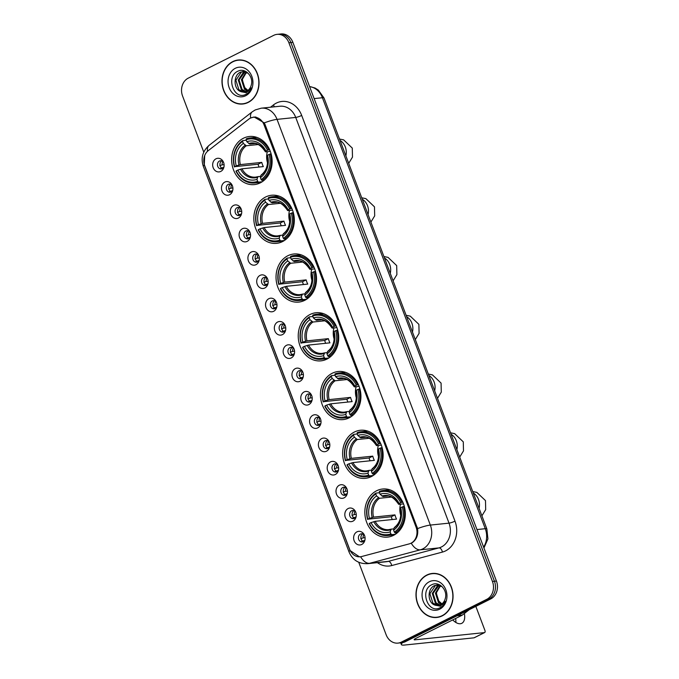 <?xml version="1.0" encoding="UTF-8"?>
<svg xmlns="http://www.w3.org/2000/svg" width="679" height="679" viewBox="0 0 679 679"><rect width="100%" height="100%" fill="white"/><g stroke="black" fill="none" stroke-linecap="round" stroke-linejoin="round"><path stroke-width="1.02" d="M332.252 373.246A24.181 20.209 -95.9 0 0 321.192 401.272A24.181 20.209 -95.9 0 0 343.184 419.597A24.181 20.209 -95.9 0 0 349.108 417.857A24.181 20.209 -95.9 0 0 360.167 389.822A24.181 20.209 -95.9 0 0 338.176 371.506A24.181 20.209 -95.9 0 0 332.252 373.246M265.65 196.986A24.181 20.209 -95.9 0 0 254.591 225.021A24.181 20.209 -95.9 0 0 276.582 243.337A24.181 20.209 -95.9 0 0 282.506 241.597A24.181 20.209 -95.9 0 0 293.566 213.571A24.181 20.209 -95.9 0 0 271.575 195.246A24.181 20.209 -95.9 0 0 265.65 196.986M287.854 255.737A24.181 20.209 -95.9 0 0 276.794 283.771A24.181 20.209 -95.9 0 0 298.777 302.096A24.181 20.209 -95.9 0 0 304.71 300.347A24.181 20.209 -95.9 0 0 315.76 272.321A24.181 20.209 -95.9 0 0 293.778 253.997A24.181 20.209 -95.9 0 0 287.854 255.737M310.048 314.496A24.181 20.209 -95.9 0 0 298.998 342.522A24.181 20.209 -95.9 0 0 320.98 360.846A24.181 20.209 -95.9 0 0 326.905 359.106A24.181 20.209 -95.9 0 0 337.964 331.072A24.181 20.209 -95.9 0 0 315.981 312.747A24.181 20.209 -95.9 0 0 310.048 314.496M354.455 431.997A24.181 20.209 -95.9 0 0 343.396 460.022A24.181 20.209 -95.9 0 0 365.378 478.347A24.181 20.209 -95.9 0 0 371.311 476.607A24.181 20.209 -95.9 0 0 382.362 448.581A24.181 20.209 -95.9 0 0 360.379 430.257A24.181 20.209 -95.9 0 0 354.455 431.997M376.65 490.747A24.181 20.209 -95.9 0 0 365.599 518.781A24.181 20.209 -95.9 0 0 387.582 537.106A24.181 20.209 -95.9 0 0 393.514 535.358A24.181 20.209 -95.9 0 0 404.565 507.332A24.181 20.209 -95.9 0 0 382.583 489.007A24.181 20.209 -95.9 0 0 376.65 490.747M243.447 138.236A24.181 20.209 -95.9 0 0 232.396 166.262A24.181 20.209 -95.9 0 0 254.379 184.586A24.181 20.209 -95.9 0 0 260.303 182.846A24.181 20.209 -95.9 0 0 271.362 154.82A24.181 20.209 -95.9 0 0 249.38 136.496A24.181 20.209 -95.9 0 0 243.447 138.236M229.587 194.729A6.841 5.721 84.1 0 1 221.991 191.028A6.841 5.721 84.1 0 1 224.817 182.099A6.841 5.721 84.1 0 1 232.108 185.104A6.841 5.721 84.1 0 1 232.685 190.646A6.841 5.721 84.1 0 1 229.587 194.729M232.379 185.723A4.108 3.429 -95.9 0 0 229.264 184.077A4.108 3.429 -95.9 0 0 228.263 184.365A4.108 3.429 -95.9 0 0 226.387 189.127A4.108 3.429 -95.9 0 0 230.122 192.242A4.108 3.429 -95.9 0 0 231.123 191.945A4.108 3.429 -95.9 0 0 232.829 189.984M238.397 218.044A6.841 5.721 84.1 0 1 230.801 214.343A6.841 5.721 84.1 0 1 233.627 205.414A6.841 5.721 84.1 0 1 240.918 208.419A6.841 5.721 84.1 0 1 241.495 213.961A6.841 5.721 84.1 0 1 238.397 218.044M241.189 209.039A4.108 3.429 -95.9 0 0 238.083 207.392A4.108 3.429 -95.9 0 0 237.073 207.681A4.108 3.429 -95.9 0 0 235.197 212.442A4.108 3.429 -95.9 0 0 238.932 215.557A4.108 3.429 -95.9 0 0 239.933 215.26A4.108 3.429 -95.9 0 0 241.639 213.299M247.207 241.359A6.841 5.721 84.1 0 1 239.611 237.658A6.841 5.721 84.1 0 1 242.437 228.738A6.841 5.721 84.1 0 1 249.728 231.734A6.841 5.721 84.1 0 1 250.305 237.277A6.841 5.721 84.1 0 1 247.207 241.359M249.999 232.354A4.108 3.429 -95.9 0 0 246.893 230.707A4.108 3.429 -95.9 0 0 245.883 231.004A4.108 3.429 -95.9 0 0 244.007 235.757A4.108 3.429 -95.9 0 0 247.742 238.872A4.108 3.429 -95.9 0 0 248.743 238.575A4.108 3.429 -95.9 0 0 250.449 236.615M256.017 264.674A6.841 5.721 84.1 0 1 248.421 260.974A6.841 5.721 84.1 0 1 251.247 252.053A6.841 5.721 84.1 0 1 258.538 255.049A6.841 5.721 84.1 0 1 259.115 260.592A6.841 5.721 84.1 0 1 256.017 264.674M258.809 255.669A4.108 3.429 -95.9 0 0 255.703 254.022A4.108 3.429 -95.9 0 0 254.693 254.319A4.108 3.429 -95.9 0 0 252.817 259.072A4.108 3.429 -95.9 0 0 256.552 262.187A4.108 3.429 -95.9 0 0 257.553 261.89A4.108 3.429 -95.9 0 0 259.259 259.93M264.827 287.989A6.841 5.721 84.1 0 1 257.231 284.289A6.841 5.721 84.1 0 1 260.057 275.368A6.841 5.721 84.1 0 1 267.348 278.365A6.841 5.721 84.1 0 1 267.925 283.907A6.841 5.721 84.1 0 1 264.827 287.989M267.628 278.984A4.108 3.429 -95.9 0 0 264.513 277.338A4.108 3.429 -95.9 0 0 263.503 277.635A4.108 3.429 -95.9 0 0 261.627 282.388A4.108 3.429 -95.9 0 0 265.362 285.503A4.108 3.429 -95.9 0 0 266.363 285.205A4.108 3.429 -95.9 0 0 268.069 283.245M273.637 311.305A6.841 5.721 84.1 0 1 266.041 307.604A6.841 5.721 84.1 0 1 268.867 298.684A6.841 5.721 84.1 0 1 276.158 301.688A6.841 5.721 84.1 0 1 276.735 307.222A6.841 5.721 84.1 0 1 273.637 311.305M276.438 302.299A4.108 3.429 -95.9 0 0 273.323 300.653A4.108 3.429 -95.9 0 0 272.313 300.95A4.108 3.429 -95.9 0 0 270.437 305.711A4.108 3.429 -95.9 0 0 274.172 308.818A4.108 3.429 -95.9 0 0 275.173 308.521A4.108 3.429 -95.9 0 0 276.879 306.56M282.447 334.62A6.841 5.721 84.1 0 1 274.851 330.919A6.841 5.721 84.1 0 1 277.677 321.999A6.841 5.721 84.1 0 1 284.968 325.003A6.841 5.721 84.1 0 1 285.545 330.537A6.841 5.721 84.1 0 1 282.447 334.62M285.248 325.614A4.108 3.429 -95.9 0 0 282.133 323.968A4.108 3.429 -95.9 0 0 281.123 324.265A4.108 3.429 -95.9 0 0 279.247 329.026A4.108 3.429 -95.9 0 0 282.982 332.133A4.108 3.429 -95.9 0 0 283.983 331.836A4.108 3.429 -95.9 0 0 285.689 329.884M291.257 357.935A6.841 5.721 84.1 0 1 283.661 354.234A6.841 5.721 84.1 0 1 286.487 345.314A6.841 5.721 84.1 0 1 293.778 348.319A6.841 5.721 84.1 0 1 294.355 353.852A6.841 5.721 84.1 0 1 291.257 357.935M294.058 348.93A4.108 3.429 -95.9 0 0 290.943 347.283A4.108 3.429 -95.9 0 0 289.933 347.58A4.108 3.429 -95.9 0 0 288.057 352.342A4.108 3.429 -95.9 0 0 291.792 355.448A4.108 3.429 -95.9 0 0 292.793 355.151A4.108 3.429 -95.9 0 0 294.499 353.199M300.067 381.258A6.841 5.721 84.1 0 1 292.471 377.549A6.841 5.721 84.1 0 1 295.297 368.629A6.841 5.721 84.1 0 1 302.596 371.634A6.841 5.721 84.1 0 1 303.165 377.168A6.841 5.721 84.1 0 1 300.067 381.258M302.868 372.245A4.108 3.429 -95.9 0 0 299.753 370.598A4.108 3.429 -95.9 0 0 298.743 370.895A4.108 3.429 -95.9 0 0 296.867 375.657A4.108 3.429 -95.9 0 0 300.602 378.763A4.108 3.429 -95.9 0 0 301.603 378.475A4.108 3.429 -95.9 0 0 303.309 376.514M308.877 404.574A6.841 5.721 84.1 0 1 301.281 400.865A6.841 5.721 84.1 0 1 304.107 391.944A6.841 5.721 84.1 0 1 311.406 394.949A6.841 5.721 84.1 0 1 311.975 400.491A6.841 5.721 84.1 0 1 308.877 404.574M311.678 395.568A4.108 3.429 -95.9 0 0 308.563 393.913A4.108 3.429 -95.9 0 0 307.553 394.21A4.108 3.429 -95.9 0 0 305.677 398.972A4.108 3.429 -95.9 0 0 309.412 402.078A4.108 3.429 -95.9 0 0 310.413 401.79A4.108 3.429 -95.9 0 0 312.119 399.829M317.687 427.889A6.841 5.721 84.1 0 1 310.091 424.188A6.841 5.721 84.1 0 1 312.917 415.259A6.841 5.721 84.1 0 1 320.216 418.264A6.841 5.721 84.1 0 1 320.785 423.806A6.841 5.721 84.1 0 1 317.687 427.889M320.488 418.884A4.108 3.429 -95.9 0 0 317.373 417.229A4.108 3.429 -95.9 0 0 316.363 417.526A4.108 3.429 -95.9 0 0 314.487 422.287A4.108 3.429 -95.9 0 0 318.222 425.402A4.108 3.429 -95.9 0 0 319.223 425.105A4.108 3.429 -95.9 0 0 320.929 423.144M326.497 451.204A6.841 5.721 84.1 0 1 318.901 447.503A6.841 5.721 84.1 0 1 321.727 438.575A6.841 5.721 84.1 0 1 329.026 441.579A6.841 5.721 84.1 0 1 329.595 447.121A6.841 5.721 84.1 0 1 326.497 451.204M329.298 442.199A4.108 3.429 -95.9 0 0 326.183 440.544A4.108 3.429 -95.9 0 0 325.173 440.841A4.108 3.429 -95.9 0 0 323.297 445.602A4.108 3.429 -95.9 0 0 327.032 448.717A4.108 3.429 -95.9 0 0 328.042 448.42A4.108 3.429 -95.9 0 0 329.739 446.459M335.307 474.519A6.841 5.721 84.1 0 1 327.711 470.819A6.841 5.721 84.1 0 1 330.537 461.89A6.841 5.721 84.1 0 1 337.836 464.894A6.841 5.721 84.1 0 1 338.414 470.437A6.841 5.721 84.1 0 1 335.307 474.519M338.108 465.514A4.108 3.429 -95.9 0 0 334.993 463.859A4.108 3.429 -95.9 0 0 333.983 464.156A4.108 3.429 -95.9 0 0 332.107 468.917A4.108 3.429 -95.9 0 0 335.842 472.032A4.108 3.429 -95.9 0 0 336.852 471.735A4.108 3.429 -95.9 0 0 338.549 469.775M344.126 497.834A6.841 5.721 84.1 0 1 336.521 494.134A6.841 5.721 84.1 0 1 339.347 485.205A6.841 5.721 84.1 0 1 346.646 488.209A6.841 5.721 84.1 0 1 347.224 493.752A6.841 5.721 84.1 0 1 344.126 497.834M346.918 488.829A4.108 3.429 -95.9 0 0 343.803 487.174A4.108 3.429 -95.9 0 0 342.793 487.471A4.108 3.429 -95.9 0 0 340.917 492.233A4.108 3.429 -95.9 0 0 344.652 495.347A4.108 3.429 -95.9 0 0 345.662 495.05A4.108 3.429 -95.9 0 0 347.359 493.09M352.936 521.149A6.841 5.721 84.1 0 1 345.331 517.449A6.841 5.721 84.1 0 1 348.157 508.52A6.841 5.721 84.1 0 1 355.457 511.525A6.841 5.721 84.1 0 1 356.034 517.067A6.841 5.721 84.1 0 1 352.936 521.149M355.728 512.144A4.108 3.429 -95.9 0 0 352.613 510.498A4.108 3.429 -95.9 0 0 351.603 510.786A4.108 3.429 -95.9 0 0 349.727 515.548A4.108 3.429 -95.9 0 0 353.462 518.663A4.108 3.429 -95.9 0 0 354.472 518.366A4.108 3.429 -95.9 0 0 356.169 516.405M361.746 544.465A6.841 5.721 84.1 0 1 354.141 540.764A6.841 5.721 84.1 0 1 356.967 531.835A6.841 5.721 84.1 0 1 364.267 534.84A6.841 5.721 84.1 0 1 364.844 540.382A6.841 5.721 84.1 0 1 361.746 544.465M364.538 535.459A4.108 3.429 -95.9 0 0 361.423 533.813A4.108 3.429 -95.9 0 0 360.413 534.101A4.108 3.429 -95.9 0 0 358.537 538.863A4.108 3.429 -95.9 0 0 362.272 541.978A4.108 3.429 -95.9 0 0 363.282 541.681A4.108 3.429 -95.9 0 0 364.979 539.72M220.777 171.414A6.841 5.721 84.1 0 1 213.181 167.713A6.841 5.721 84.1 0 1 216.007 158.784A6.841 5.721 84.1 0 1 223.298 161.789A6.841 5.721 84.1 0 1 223.875 167.331A6.841 5.721 84.1 0 1 220.777 171.414M223.569 162.408A4.108 3.429 -95.9 0 0 220.454 160.753A4.108 3.429 -95.9 0 0 219.453 161.05A4.108 3.429 -95.9 0 0 217.577 165.812A4.108 3.429 -95.9 0 0 221.312 168.927A4.108 3.429 -95.9 0 0 222.313 168.63A4.108 3.429 -95.9 0 0 224.019 166.669M231.335 191.826A4.108 3.429 84.1 0 1 228.772 188.253A4.108 3.429 84.1 0 1 230.546 184.221M240.145 215.141A4.108 3.429 84.1 0 1 237.582 211.568A4.108 3.429 84.1 0 1 239.356 207.545M248.955 238.456A4.108 3.429 84.1 0 1 246.392 234.883A4.108 3.429 84.1 0 1 248.166 230.86M257.765 261.78A4.108 3.429 84.1 0 1 255.202 258.198A4.108 3.429 84.1 0 1 256.976 254.175M266.575 285.095A4.108 3.429 84.1 0 1 264.012 281.513A4.108 3.429 84.1 0 1 265.786 277.49M275.385 308.41A4.108 3.429 84.1 0 1 272.822 304.829A4.108 3.429 84.1 0 1 274.596 300.805M284.195 331.725A4.108 3.429 84.1 0 1 281.632 328.144A4.108 3.429 84.1 0 1 283.406 324.121M293.005 355.041A4.108 3.429 84.1 0 1 290.442 351.459A4.108 3.429 84.1 0 1 292.216 347.436M301.816 378.356A4.108 3.429 84.1 0 1 299.252 374.783A4.108 3.429 84.1 0 1 301.026 370.751M310.626 401.671A4.108 3.429 84.1 0 1 308.062 398.098A4.108 3.429 84.1 0 1 309.836 394.066M319.436 424.986A4.108 3.429 84.1 0 1 316.872 421.413A4.108 3.429 84.1 0 1 318.646 417.381M328.246 448.301A4.108 3.429 84.1 0 1 325.682 444.728A4.108 3.429 84.1 0 1 327.456 440.696M337.056 471.616A4.108 3.429 84.1 0 1 334.492 468.043A4.108 3.429 84.1 0 1 336.266 464.012M345.866 494.932A4.108 3.429 84.1 0 1 343.302 491.358A4.108 3.429 84.1 0 1 345.076 487.327M354.676 518.247A4.108 3.429 84.1 0 1 352.112 514.674A4.108 3.429 84.1 0 1 353.886 510.642M363.486 541.562A4.108 3.429 84.1 0 1 360.922 537.989A4.108 3.429 84.1 0 1 362.696 533.966M222.525 168.511A4.108 3.429 84.1 0 1 219.962 164.938A4.108 3.429 84.1 0 1 221.736 160.906M248.803 119.139A12.315 10.295 84.1 0 1 250.364 118.154A12.315 10.295 84.1 0 1 253.386 117.263A12.315 10.295 84.1 0 1 264.038 124.817L416.074 527.159A12.315 10.295 84.1 0 1 409.293 543.871L361.601 556.542A12.315 10.295 84.1 0 1 360.277 556.788A12.315 10.295 84.1 0 1 349.617 549.243L204.71 165.744A12.315 10.295 84.1 0 1 208.232 150.67L248.803 119.139M232.787 61.594A22.127 18.494 -95.9 0 0 222.67 87.243A22.127 18.494 -95.9 0 0 242.785 104.014A22.127 18.494 -95.9 0 0 248.208 102.419A22.127 18.494 -95.9 0 0 258.326 76.769A22.127 18.494 -95.9 0 0 238.21 60.007A22.127 18.494 -95.9 0 0 232.787 61.594M242.013 103.845A22.127 18.494 -95.9 0 0 243.778 103.879M426.802 575.054A22.127 18.494 -95.9 0 0 416.685 600.703A22.127 18.494 -95.9 0 0 436.801 617.466A22.127 18.494 -95.9 0 0 442.233 615.87A22.127 18.494 -95.9 0 0 452.35 590.221A22.127 18.494 -95.9 0 0 432.226 573.458A22.127 18.494 -95.9 0 0 426.802 575.054M436.037 617.296A22.127 18.494 -95.9 0 0 437.794 617.33M251.154 117.866L254.073 116.992L264.258 122.882L265.048 124.503L417.56 528.593C418.374 534.645 416.719 539.27 412.586 542.453L411.253 543.183A15.965 8.691 75.1 0 0 420.293 549.829L369.597 563.307A18.248 15.252 84.1 0 1 367.636 563.672L386.317 561.728A18.248 15.252 -95.9 0 0 388.278 561.372L438.974 547.894A18.248 15.252 -95.9 0 0 441.486 546.934A18.248 15.252 -95.9 0 0 449.023 523.144L295.721 117.433A18.248 15.252 -95.9 0 0 279.935 106.238L261.245 108.182A18.248 15.252 84.1 0 1 277.032 119.368A15.965 2.64 159.3 0 0 264.258 122.882M358.75 562.288L386.122 634.712A13.682 11.441 -95.9 0 0 397.962 643.106L401.951 642.69A13.682 11.441 -95.9 0 0 405.304 641.706L490.781 598.895L488.795 599.099A13.682 11.441 -95.9 0 0 494.448 581.249L290.884 42.548A13.682 11.441 -95.9 0 0 279.044 34.154A13.682 11.441 -95.9 0 1 290.884 42.548L494.448 581.249A13.682 11.441 -95.9 0 1 488.795 599.099L403.309 641.91L488.795 599.099L486.801 599.302A13.682 11.441 -95.9 0 0 492.453 581.462L288.889 42.752A13.682 11.441 -95.9 0 0 277.049 34.366A13.682 11.441 -95.9 0 0 273.696 35.35L188.219 78.161A13.682 11.441 -95.9 0 0 182.566 96.011L203.768 152.138M399.956 642.903A13.682 11.441 -95.9 0 0 403.309 641.91A13.682 11.441 -95.9 0 1 399.956 642.903M359.463 556.839L350.024 550.508L349.498 549.226L204.752 166.177L204.294 164.836L204.702 155.533M397.962 643.106A13.682 11.441 -95.9 0 0 401.314 642.122L486.801 599.302M433.227 573.382A22.127 18.494 -95.9 0 0 431.505 573.78M239.212 59.93A22.127 18.494 -95.9 0 0 237.489 60.329M490.781 598.895A13.682 11.441 -95.9 0 0 496.434 581.046L292.878 42.344A13.682 11.441 -95.9 0 0 281.038 33.95L277.049 34.366M240.977 59.964A21.898 18.299 -95.9 0 0 240.23 60.024L238.236 60.227A21.898 18.299 -95.9 0 0 232.863 61.806A21.898 18.299 -95.9 0 0 222.856 87.192A21.898 18.299 -95.9 0 0 242.759 103.785A21.898 18.299 -95.9 0 0 248.132 102.215A21.898 18.299 -95.9 0 0 258.147 76.829A21.898 18.299 -95.9 0 0 238.236 60.227M249.32 91.673L243.956 86.87L242.293 79.01M247.139 90.952L244.482 89.238L241.418 79.672L246.299 71.796M247.529 90.706L245.272 89.153L242.208 79.587L246.63 72.008M245.56 91.682L241.325 89.569L238.253 80.003L243.786 71.779L244.898 71.346M245.959 91.538L242.114 89.484L239.042 79.918L245.306 71.397M240.697 91.563A10.312 8.615 -95.9 0 0 244.058 92.005A10.312 8.615 -95.9 0 0 246.587 91.266A10.312 8.615 -95.9 0 0 251.281 85.011C253.87 76.668 245.212 67.544 238.202 71.083C225.326 76.124 233.678 100.127 245.365 94.61L245.968 94.33C248.531 93.006 250.398 90.833 251.578 87.82L246.282 92.768L240.697 91.563C233.551 89.297 232.956 75.199 240.621 72.11L245.713 71.465M244.355 91.971L238.949 89.815L235.885 80.249L241.41 72.025L243.693 71.32M235.316 68.29A14.87 12.426 -95.9 0 0 229.171 87.684A14.87 12.426 -95.9 0 0 245.679 95.731A14.87 12.426 -95.9 0 0 251.824 76.337A14.87 12.426 -95.9 0 0 235.316 68.29M242.759 103.785L244.754 103.581A21.898 18.299 -95.9 0 0 245.501 103.488M247.725 72.848L245.297 73.103M434.993 573.416A21.898 18.299 -95.9 0 0 434.246 573.475L432.251 573.687A21.898 18.299 -95.9 0 0 426.879 575.257A21.898 18.299 -95.9 0 0 416.872 600.643A21.898 18.299 -95.9 0 0 436.784 617.236A21.898 18.299 -95.9 0 0 442.148 615.666A21.898 18.299 -95.9 0 0 452.163 590.28A21.898 18.299 -95.9 0 0 432.251 573.687M443.345 605.125L437.972 600.321L436.317 592.461M441.155 604.403L438.507 602.689L435.434 593.123L440.323 585.247M441.545 604.157L439.296 602.604L436.224 593.039L440.646 585.459M439.585 605.133L435.341 603.02L432.268 593.454L437.802 585.239L438.914 584.797M439.984 604.989L436.13 602.935L433.066 593.37L439.321 584.848M434.713 605.014A10.312 8.615 -95.9 0 0 438.074 605.456A10.312 8.615 -95.9 0 0 440.603 604.717A10.312 8.615 -95.9 0 0 445.297 598.462C447.885 590.119 439.228 580.995 432.226 584.543C419.342 589.576 427.694 613.578 439.381 608.061L439.984 607.781C442.547 606.457 444.414 604.293 445.594 601.271L440.298 606.22L434.713 605.014C427.566 602.748 426.972 588.651 434.636 585.561L439.729 584.916M438.371 605.422L432.964 603.266L429.9 593.701L435.434 585.485L437.717 584.772M429.332 581.742A14.87 12.426 -95.9 0 0 423.187 601.136A14.87 12.426 -95.9 0 0 439.703 609.182A14.87 12.426 -95.9 0 0 445.84 589.788A14.87 12.426 -95.9 0 0 429.332 581.742M436.784 617.236L438.77 617.033A21.898 18.299 -95.9 0 0 439.517 616.939M267.339 151.689A16.882 14.106 -95.9 0 0 267.568 162.968M262.213 181.743L258.487 182.125L257.672 181.335A21.711 18.146 -95.9 0 1 236.224 170.887L237.828 170.081A19.615 16.398 -95.9 0 0 256.934 179.383L257.978 176.633L260.66 176.353M259.047 167.034A21.669 18.112 84.1 0 1 258.088 164.225L234.637 166.678A21.711 18.146 -95.9 0 1 242.615 141.487L243.345 143.439A19.615 16.398 -95.9 0 0 236.241 165.871L240.358 164.607L261.763 162.383A16.882 14.106 -95.9 0 0 263.35 166.593L241.945 168.816L237.828 170.081M258.122 144.542L246.324 145.773L243.345 143.439M236.224 170.887L236.02 171.184A22.628 18.91 -95.9 0 0 254.718 182.99L260.049 182.439A22.628 18.91 -95.9 0 0 261.432 182.235M261.958 180.385A22.628 18.91 -95.9 0 0 270.318 154.006L269.122 154.405A21.711 18.146 -95.9 0 1 261.143 179.595L261.958 180.385L264.292 180.147M271.133 153.921L270.318 154.006M254.718 182.99A22.628 18.91 -95.9 0 0 258.487 182.125M242.615 141.487L242.793 140.587A22.628 18.91 -95.9 0 0 234.433 166.975M242.793 140.587L246.265 140.23M261.143 179.595L260.405 177.643A19.615 16.398 -95.9 0 0 267.518 155.211L269.122 154.405M256.934 179.383L257.672 181.335M236.241 165.871L234.637 166.678M267.518 155.211L267.059 155.89A17.544 14.666 -95.9 0 1 260.812 175.606L260.405 177.643M261.457 174.893L260.812 175.606L261.457 174.893M241.945 168.816A16.882 14.106 -95.9 0 0 255.635 177.117L257.978 176.633M256.764 137.345A22.628 18.91 -95.9 0 0 255.363 137.43L250.033 137.981A22.628 18.91 -95.9 0 0 246.265 138.847L246.087 139.747A21.711 18.146 -95.9 0 1 267.534 150.195L268.731 149.796A22.628 18.91 -95.9 0 0 250.033 137.981M268.731 149.796L269.622 149.703M267.534 150.195L265.922 151.001A19.615 16.398 -95.9 0 0 246.825 141.699L246.087 139.747M270.318 151.383L265.829 151.85L265.922 151.001M246.825 141.699L249.796 144.033L254.472 143.549M265.829 151.85L265.464 151.68A17.544 14.666 -95.9 0 0 248.684 143.498M261.763 162.383L258.088 164.225M289.543 210.439A16.882 14.106 -95.9 0 0 289.763 221.719M284.416 240.493L280.69 240.875L279.867 240.086A21.711 18.146 -95.9 0 1 258.427 229.638L260.032 228.831A19.615 16.398 -95.9 0 0 279.137 238.134L280.181 235.384L282.863 235.104M281.25 225.793A21.669 18.112 84.1 0 1 280.283 222.975L256.832 225.428A21.711 18.146 -95.9 0 1 264.81 200.237L265.548 202.189A19.615 16.398 -95.9 0 0 258.444 224.622L262.552 223.357L283.958 221.133A16.882 14.106 -95.9 0 0 285.553 225.343L264.148 227.567L260.032 228.831M280.325 203.301L268.519 204.523L265.548 202.189M258.427 229.638L258.224 229.935A22.628 18.91 -95.9 0 0 276.913 241.749L282.243 241.189A22.628 18.91 -95.9 0 0 283.627 240.986M284.161 239.135A22.628 18.91 -95.9 0 0 292.522 212.756L291.325 213.155A21.711 18.146 -95.9 0 1 283.347 238.346L284.161 239.135L286.496 238.898M293.336 212.671L292.522 212.756M276.913 241.749A22.628 18.91 -95.9 0 0 280.69 240.875M264.81 200.237L264.988 199.346A22.628 18.91 -95.9 0 0 256.637 225.725M264.988 199.346L268.468 198.981M283.347 238.346L282.608 236.394A19.615 16.398 -95.9 0 0 289.712 213.961L291.325 213.155M279.137 238.134L279.867 240.086M258.444 224.622L256.832 225.428M289.712 213.961L289.254 214.64A17.544 14.666 -95.9 0 1 283.007 234.357L282.608 236.394M283.661 233.644L283.007 234.357L283.661 233.644M264.148 227.567A16.882 14.106 -95.9 0 0 277.838 235.868L280.181 235.384M278.959 196.095A22.628 18.91 -95.9 0 0 277.567 196.18L272.237 196.74A22.628 18.91 -95.9 0 0 268.468 197.606L268.29 198.497A21.711 18.146 -95.9 0 1 289.729 208.954L290.926 208.546A22.628 18.91 -95.9 0 0 272.237 196.74M290.926 208.546L291.826 208.453M289.729 208.954L288.125 209.752A19.615 16.398 -95.9 0 0 269.02 200.449L268.29 198.497M292.522 210.134L288.032 210.6L288.125 209.752M269.02 200.449L271.999 202.783L276.667 202.3M288.032 210.6L287.667 210.431A17.544 14.666 -95.9 0 0 270.879 202.257M283.958 221.133L280.283 222.975M311.737 269.198A16.882 14.106 -95.9 0 0 311.967 280.469M306.619 299.244L302.885 299.634L302.07 298.836A21.711 18.146 -95.9 0 1 280.622 288.388L282.235 287.582A19.615 16.398 -95.9 0 0 301.332 296.893L302.384 294.134L305.066 293.854M303.454 284.543A21.669 18.112 84.1 0 1 302.486 281.726L279.035 284.178A21.711 18.146 -95.9 0 1 287.013 258.996L287.752 260.94A19.615 16.398 -95.9 0 0 280.648 283.372L284.756 282.116L306.161 279.884A16.882 14.106 -95.9 0 0 307.748 284.094L286.343 286.317L282.235 287.582M302.528 262.052L290.722 263.274L287.752 260.94M280.622 288.388L280.427 288.685A22.628 18.91 -95.9 0 0 299.116 300.5L304.447 299.94A22.628 18.91 -95.9 0 0 305.83 299.736M306.365 297.894A22.628 18.91 -95.9 0 0 314.716 271.507L313.52 271.914A21.711 18.146 -95.9 0 1 305.542 297.096L306.365 297.894L308.699 297.648M315.54 271.422L314.716 271.507M299.116 300.5A22.628 18.91 -95.9 0 0 302.885 299.634M287.013 258.996L287.192 258.096A22.628 18.91 -95.9 0 0 278.831 284.476M287.192 258.096L290.671 257.731M305.542 297.096L304.812 295.153A19.615 16.398 -95.9 0 0 311.916 272.72L313.52 271.914M301.332 296.893L302.07 298.836M280.648 283.372L279.035 284.178M311.916 272.72L311.457 273.391A17.544 14.666 -95.9 0 1 305.211 293.107L304.812 295.153M305.856 292.394L305.211 293.107L305.856 292.394M286.343 286.317A16.882 14.106 -95.9 0 0 300.033 294.627L302.384 294.134M301.162 254.854A22.628 18.91 -95.9 0 0 299.77 254.931L294.44 255.491A22.628 18.91 -95.9 0 0 290.663 256.356L290.485 257.256A21.711 18.146 -95.9 0 1 311.933 267.704L313.129 267.297A22.628 18.91 -95.9 0 0 294.44 255.491M313.129 267.297L314.029 267.203M311.933 267.704L310.328 268.511A19.615 16.398 -95.9 0 0 291.223 259.2L290.485 257.256M314.716 268.884L310.235 269.351L310.328 268.511M291.223 259.2L294.194 261.534L298.87 261.05M310.235 269.351L309.87 269.19A17.544 14.666 -95.9 0 0 293.082 261.008M306.161 279.884L302.486 281.726M333.941 327.949A16.882 14.106 -95.9 0 0 334.17 339.22M328.814 357.994L325.088 358.385L324.273 357.587A21.711 18.146 -95.9 0 1 302.826 347.139L304.438 346.332A19.615 16.398 -95.9 0 0 323.535 355.643L324.579 352.885L327.261 352.605M325.648 343.294A21.669 18.112 84.1 0 1 324.689 340.476L301.238 342.929A21.711 18.146 -95.9 0 1 309.217 317.747L309.947 319.69A19.615 16.398 -95.9 0 0 302.842 342.123L306.959 340.866L328.364 338.643A16.882 14.106 -95.9 0 0 329.952 342.844L308.546 345.076L304.438 346.332M324.723 320.802L312.926 322.033L309.947 319.69M302.826 347.139L302.622 347.436A22.628 18.91 -95.9 0 0 321.32 359.25L326.65 358.699A22.628 18.91 -95.9 0 0 328.033 358.487M328.56 356.645A22.628 18.91 -95.9 0 0 336.92 330.257L335.723 330.665A21.711 18.146 -95.9 0 1 327.745 355.847L328.56 356.645L330.902 356.399M337.735 330.172L336.92 330.257M321.32 359.25A22.628 18.91 -95.9 0 0 325.088 358.385M309.217 317.747L309.395 316.847A22.628 18.91 -95.9 0 0 301.035 343.226M309.395 316.847L312.875 316.482M327.745 355.847L327.006 353.903A19.615 16.398 -95.9 0 0 334.119 331.471L335.723 330.665M323.535 355.643L324.273 357.587M302.842 342.123L301.238 342.929M334.119 331.471L333.661 332.15A17.544 14.666 -95.9 0 1 327.414 351.858L327.006 353.903M328.059 351.145L327.414 351.858L328.059 351.145M308.546 345.076A16.882 14.106 -95.9 0 0 322.236 353.377L324.579 352.885M323.365 313.605A22.628 18.91 -95.9 0 0 321.965 313.69L316.635 314.241A22.628 18.91 -95.9 0 0 312.866 315.107L312.688 316.007A21.711 18.146 -95.9 0 1 334.136 326.455L335.333 326.056A22.628 18.91 -95.9 0 0 316.635 314.241M335.333 326.056L336.224 325.962M334.136 326.455L332.523 327.261A19.615 16.398 -95.9 0 0 313.426 317.95L312.688 316.007M336.92 327.634L332.43 328.101L332.523 327.261M313.426 317.95L316.397 320.293L321.074 319.801M332.43 328.101L332.065 327.94A17.544 14.666 -95.9 0 0 315.285 319.758M328.364 338.643L324.689 340.476M356.144 386.699A16.882 14.106 -95.9 0 0 356.373 397.979M351.018 416.745L347.292 417.135L346.468 416.346A21.711 18.146 -95.9 0 1 325.029 405.889L326.633 405.091A19.615 16.398 -95.9 0 0 345.738 414.394L346.782 411.644L349.464 411.364M347.852 402.044A21.669 18.112 84.1 0 1 346.884 399.235L323.433 401.688A21.711 18.146 -95.9 0 1 331.411 376.497L332.15 378.449A19.615 16.398 -95.9 0 0 325.046 400.882L329.154 399.617L350.559 397.393A16.882 14.106 -95.9 0 0 352.155 401.603L330.749 403.827L326.633 405.091M346.927 379.553L335.12 380.783L332.15 378.449M325.029 405.889L324.825 406.195A22.628 18.91 -95.9 0 0 343.515 418.001L348.853 417.449A22.628 18.91 -95.9 0 0 350.228 417.246M350.763 415.395A22.628 18.91 -95.9 0 0 359.123 389.016L357.926 389.415A21.711 18.146 -95.9 0 1 349.948 414.606L350.763 415.395L353.097 415.158M359.938 388.931L359.123 389.016M343.515 418.001A22.628 18.91 -95.9 0 0 347.292 417.135M331.411 376.497L331.59 375.597A22.628 18.91 -95.9 0 0 323.238 401.985M331.59 375.597L335.07 375.241M349.948 414.606L349.21 412.654A19.615 16.398 -95.9 0 0 356.314 390.221L357.926 389.415M345.738 414.394L346.468 416.346M325.046 400.882L323.433 401.688M356.314 390.221L355.855 390.9A17.544 14.666 -95.9 0 1 349.617 410.617L349.21 412.654M350.262 409.904L349.617 410.617L350.262 409.904M330.749 403.827A16.882 14.106 -95.9 0 0 344.44 412.128L346.782 411.644M345.569 372.355A22.628 18.91 -95.9 0 0 344.168 372.44L338.838 372.992A22.628 18.91 -95.9 0 0 335.07 373.857L334.891 374.757A21.711 18.146 -95.9 0 1 356.331 385.205L357.527 384.806A22.628 18.91 -95.9 0 0 338.838 372.992M357.527 384.806L358.427 384.713M356.331 385.205L354.727 386.012A19.615 16.398 -95.9 0 0 335.63 376.709L334.891 374.757M359.123 386.393L354.633 386.852L354.727 386.012M335.63 376.709L338.6 379.043L343.277 378.559M354.633 386.852L354.268 386.691A17.544 14.666 -95.9 0 0 337.48 378.509M350.559 397.393L346.884 399.235M378.347 445.449A16.882 14.106 -95.9 0 0 378.568 456.729M373.221 475.504L369.486 475.886L368.672 475.096A21.711 18.146 -95.9 0 1 347.224 464.648L348.836 463.842A19.615 16.398 -95.9 0 0 367.933 473.144L368.986 470.394L371.668 470.114M370.055 460.803A21.669 18.112 84.1 0 1 369.087 457.986L345.636 460.438A21.711 18.146 -95.9 0 1 353.615 435.247L354.353 437.2A19.615 16.398 -95.9 0 0 347.249 459.632L351.357 458.367L372.763 456.144A16.882 14.106 -95.9 0 0 374.35 460.354L352.944 462.577L348.836 463.842M369.13 438.303L357.324 439.534L354.353 437.2M347.224 464.648L347.028 464.945A22.628 18.91 -95.9 0 0 365.718 476.751L371.048 476.2A22.628 18.91 -95.9 0 0 372.432 475.996M372.966 474.146A22.628 18.91 -95.9 0 0 381.318 447.767L380.121 448.165A21.711 18.146 -95.9 0 1 372.143 473.356L372.966 474.146L375.3 473.908M382.141 447.682L381.318 447.767M365.718 476.751A22.628 18.91 -95.9 0 0 369.486 475.886M353.615 435.247L353.793 434.356A22.628 18.91 -95.9 0 0 345.433 460.735M353.793 434.356L357.273 433.991M372.143 473.356L371.413 471.404A19.615 16.398 -95.9 0 0 378.517 448.972L380.121 448.165M367.933 473.144L368.672 475.096M347.249 459.632L345.636 460.438M378.517 448.972L378.059 449.651A17.544 14.666 -95.9 0 1 371.812 469.367L371.413 471.404M372.457 468.654L371.812 469.367L372.457 468.654M352.944 462.577A16.882 14.106 -95.9 0 0 366.635 470.878L368.986 470.394M367.763 431.106A22.628 18.91 -95.9 0 0 366.371 431.19L361.041 431.742A22.628 18.91 -95.9 0 0 357.273 432.608L357.095 433.508A21.711 18.146 -95.9 0 1 378.534 443.956L379.731 443.557A22.628 18.91 -95.9 0 0 361.041 431.742M379.731 443.557L380.63 443.463M378.534 443.956L376.93 444.762A19.615 16.398 -95.9 0 0 357.825 435.46L357.095 433.508M381.318 445.144L376.837 445.611L376.93 444.762M357.825 435.46L360.795 437.794L365.472 437.31M376.837 445.611L376.472 445.441A17.544 14.666 -95.9 0 0 359.683 437.268M372.763 456.144L369.087 457.986M400.542 504.2A16.882 14.106 -95.9 0 0 400.771 515.48M395.424 534.254L391.69 534.645L390.875 533.847A21.711 18.146 -95.9 0 1 369.427 523.399L371.04 522.592A19.615 16.398 -95.9 0 0 390.136 531.903L391.189 529.145L393.871 528.865M392.258 519.554A21.669 18.112 84.1 0 1 391.291 516.736L367.84 519.189A21.711 18.146 -95.9 0 1 375.818 494.006L376.556 495.95A19.615 16.398 -95.9 0 0 369.444 518.383L373.56 517.118L394.966 514.894A16.882 14.106 -95.9 0 0 396.553 519.104L375.147 521.328L371.04 522.592M391.333 497.062L379.527 498.284L376.556 495.95M369.427 523.399L369.232 523.696A22.628 18.91 -95.9 0 0 387.921 535.51L393.251 534.95A22.628 18.91 -95.9 0 0 394.635 534.746M395.161 532.905A22.628 18.91 -95.9 0 0 403.521 506.517L402.324 506.924A21.711 18.146 -95.9 0 1 394.346 532.107L395.161 532.905L397.504 532.659M404.336 506.432L403.521 506.517M387.921 535.51A22.628 18.91 -95.9 0 0 391.69 534.645M375.818 494.006L375.996 493.107A22.628 18.91 -95.9 0 0 367.636 519.486M375.996 493.107L379.476 492.742M394.346 532.107L393.608 530.155A19.615 16.398 -95.9 0 0 400.72 507.722L402.324 506.924M390.136 531.903L390.875 533.847M369.444 518.383L367.84 519.189M400.72 507.722L400.262 508.401A17.544 14.666 -95.9 0 1 394.015 528.118L393.608 530.155M394.66 527.405L394.015 528.118L394.66 527.405M375.147 521.328A16.882 14.106 -95.9 0 0 388.838 529.637L391.189 529.145M389.967 489.865A22.628 18.91 -95.9 0 0 388.575 489.941L383.236 490.501A22.628 18.91 -95.9 0 0 379.468 491.367L379.289 492.258A21.711 18.146 -95.9 0 1 400.737 502.715L401.934 502.307A22.628 18.91 -95.9 0 0 383.236 490.501M401.934 502.307L402.834 502.214M400.737 502.715L399.125 503.521A19.615 16.398 -95.9 0 0 380.028 494.21L379.289 492.258M403.521 503.894L399.04 504.361L399.125 503.521M380.028 494.21L382.998 496.544L387.675 496.06M399.04 504.361L398.666 504.191A17.544 14.666 -95.9 0 0 381.887 496.018M394.966 514.894L391.291 516.736M222.771 161.5A5.016 4.193 -95.9 0 0 222.211 164.853L224.095 164.657M219.784 165.668L222.211 164.853M223.697 167.323L220.734 168.197M402.698 642.58A18.248 3.013 159.3 0 0 401.357 644.541A18.248 3.013 159.3 0 0 404.523 645.05L474.027 637.827L484.45 632.599L414.945 639.83A4.558 0.755 -20.7 0 1 414.156 639.703A4.558 0.755 -20.7 0 1 415.93 638.345L462 615.276L457.043 615.794M484.45 632.599A2.283 1.197 63.4 0 0 484.679 632.539A2.283 1.197 63.4 0 0 484.899 630.367L475.835 606.381M452.74 619.91A14.598 7.647 63.4 0 0 461.788 623.322A14.598 7.647 63.4 0 0 464.368 613.476M441.74 586.308L439.313 586.554M469.257 609.674L462.289 615.089A2.283 1.91 84.1 0 1 462 615.276M455.651 618.459A14.598 7.647 -116.6 0 1 455.83 622.448M231.581 184.824A5.016 4.193 -95.9 0 0 231.021 188.168L232.905 187.973M228.594 188.983L231.021 188.168M232.507 190.638L229.544 191.512M240.391 208.139A5.016 4.193 -95.9 0 0 239.831 211.483L241.716 211.288M237.404 212.298L239.831 211.483M241.317 213.953L238.354 214.827M249.21 231.454A5.016 4.193 -95.9 0 0 248.641 234.798L250.526 234.603M246.214 235.613L248.641 234.798M250.127 237.268L247.164 238.142M258.02 254.769A5.016 4.193 -95.9 0 0 257.451 258.113L259.336 257.918M255.024 258.937L257.451 258.113M258.937 260.583L255.975 261.457M266.83 278.084A5.016 4.193 -95.9 0 0 266.261 281.429L268.146 281.233M263.834 282.252L266.261 281.429M267.747 283.898L264.785 284.773M275.64 301.4A5.016 4.193 -95.9 0 0 275.071 304.744L276.956 304.548M272.644 305.567L275.071 304.744M276.557 307.214L273.595 308.088M284.45 324.715A5.016 4.193 -95.9 0 0 283.881 328.059L285.766 327.864M281.454 328.882L283.881 328.059M285.367 330.529L282.413 331.403M293.26 348.03A5.016 4.193 -95.9 0 0 292.691 351.374L294.576 351.179M290.264 352.197L292.691 351.374M294.177 353.844L291.223 354.718M302.07 371.345A5.016 4.193 -95.9 0 0 301.501 374.689L303.386 374.494M299.074 375.512L301.501 374.689M302.987 377.159L300.033 378.033M310.88 394.66A5.016 4.193 -95.9 0 0 310.311 398.004L312.196 397.809M307.884 398.828L310.311 398.004M311.797 400.474L308.843 401.357M319.69 417.975A5.016 4.193 -95.9 0 0 319.122 421.328L321.006 421.124M316.694 422.143L319.122 421.328M320.607 423.789L317.653 424.672M328.5 441.291A5.016 4.193 -95.9 0 0 327.932 444.643L329.816 444.439M325.504 445.458L327.932 444.643M329.417 447.113L326.463 447.987M337.31 464.606A5.016 4.193 -95.9 0 0 336.742 467.958L338.626 467.763M334.314 468.773L336.742 467.958M338.227 470.428L335.273 471.302M346.12 487.921A5.016 4.193 -95.9 0 0 345.552 491.273L347.436 491.078M343.124 492.088L345.552 491.273M347.045 493.743L344.083 494.618M354.93 511.245A5.016 4.193 -95.9 0 0 354.362 514.589L356.246 514.393M351.934 515.403L354.362 514.589M355.855 517.059L352.893 517.933M363.74 534.56A5.016 4.193 -95.9 0 0 363.172 537.904L365.056 537.709M360.744 538.719L363.172 537.904M364.665 540.374L361.703 541.248M416.074 527.159L417.152 527.048M264.038 124.817L265.124 124.707M270.497 107.223L273.459 104.922A22.806 19.063 84.1 0 1 301.68 115.43L454.989 521.141A4.558 0.755 -20.7 0 1 449.023 523.144L430.342 525.079A18.248 15.252 84.1 0 1 422.805 548.878A18.248 15.252 84.1 0 1 420.293 549.829L438.974 547.894A4.558 2.487 -104.9 0 1 442.428 552.078L391.732 565.556A22.806 19.063 84.1 0 1 377.431 562.653M454.989 521.141A22.806 19.063 84.1 0 1 445.568 550.89A22.806 19.063 84.1 0 1 442.428 552.078M261.245 108.182L255.194 109.956L252.257 111.806A15.965 7.775 52.1 0 0 250.627 118.027M417.56 528.593A15.965 2.64 -20.7 0 1 430.342 525.079L277.032 119.368L295.721 117.433A4.558 0.755 -20.7 0 0 301.68 115.43M350.024 550.508A15.965 2.64 159.3 0 0 349.074 552.035C352.562 560.065 358.741 563.943 367.636 563.672M349.074 552.035L203.335 166.363A15.965 2.64 -20.7 0 1 204.294 164.836M360.608 556.746A15.965 8.691 75.1 0 0 369.597 563.307L388.278 561.372A4.558 2.487 -104.9 0 1 391.732 565.556M203.335 166.363C200.661 158.165 202.597 151.145 209.132 145.323A15.965 7.775 52.1 0 0 207.477 151.324M492.453 581.462L496.434 581.046M288.889 42.752L292.878 42.344M401.314 642.122L405.304 641.706M273.459 104.922A4.558 2.224 -127.9 0 1 274.206 106.841M483.609 547.104A18.248 15.252 -95.9 0 0 485.273 528.703L322.423 97.734A18.248 15.252 -95.9 0 0 309.599 86.589M314.139 98.599L322.423 97.734A9.124 1.502 -20.7 0 1 324.01 97.997L486.86 528.958A9.124 1.502 -20.7 0 0 485.273 528.703L476.981 529.561M340.06 140.46A12.774 10.677 84.1 0 1 345.305 146.961A12.774 10.677 84.1 0 1 345.857 155.822M255.635 177.117A16.882 14.106 -95.9 0 0 257.74 176.701M246.324 145.773A16.882 14.106 -95.9 0 0 240.358 164.607M240.553 169.164A17.544 14.666 -95.9 0 0 257.333 177.346M245.204 145.238A17.544 14.666 -95.9 0 0 238.957 164.955M265.438 151.79C260.991 145.306 256.56 142.556 252.147 143.541A16.882 14.106 -95.9 0 0 249.796 144.033M362.255 199.219A12.774 10.677 84.1 0 1 367.509 205.72A12.774 10.677 84.1 0 1 368.06 214.572M277.838 235.868A16.882 14.106 -95.9 0 0 279.943 235.46M268.519 204.523A16.882 14.106 -95.9 0 0 262.552 223.357M262.748 227.915A17.544 14.666 -95.9 0 0 279.536 236.097M267.407 203.997A17.544 14.666 -95.9 0 0 261.16 223.705M287.641 210.541C283.194 204.056 278.755 201.307 274.341 202.3A16.882 14.106 -95.9 0 0 271.999 202.783M384.458 257.969A12.774 10.677 84.1 0 1 389.704 264.471A12.774 10.677 84.1 0 1 390.264 273.323M300.033 294.627A16.882 14.106 -95.9 0 0 302.138 294.211M290.722 263.274A16.882 14.106 -95.9 0 0 284.756 282.116M284.951 286.674A17.544 14.666 -95.9 0 0 301.739 294.847M289.61 262.748A17.544 14.666 -95.9 0 0 283.364 282.464M309.845 269.291C305.389 262.807 300.958 260.057 296.545 261.05A16.882 14.106 -95.9 0 0 294.194 261.534M406.662 316.72A12.774 10.677 84.1 0 1 411.907 323.221A12.774 10.677 84.1 0 1 412.459 332.073M322.236 353.377A16.882 14.106 -95.9 0 0 324.341 352.961M312.926 322.033A16.882 14.106 -95.9 0 0 306.959 340.866M307.154 345.424A17.544 14.666 -95.9 0 0 323.934 353.598M311.805 321.498A17.544 14.666 -95.9 0 0 305.558 341.214M332.048 328.05C327.592 321.557 323.162 318.816 318.748 319.801A16.882 14.106 -95.9 0 0 316.397 320.293M428.856 375.47A12.774 10.677 84.1 0 1 434.11 381.971A12.774 10.677 84.1 0 1 434.662 390.824M344.44 412.128A16.882 14.106 -95.9 0 0 346.545 411.712M335.12 380.783A16.882 14.106 -95.9 0 0 329.154 399.617M329.349 404.175A17.544 14.666 -95.9 0 0 346.137 412.357M334.009 380.248A17.544 14.666 -95.9 0 0 327.762 399.965M354.243 386.801C349.795 380.316 345.356 377.566 340.943 378.551A16.882 14.106 -95.9 0 0 338.6 379.043M451.06 434.221A12.774 10.677 84.1 0 1 456.305 440.722A12.774 10.677 84.1 0 1 456.865 449.583M366.635 470.878A16.882 14.106 -95.9 0 0 368.739 470.462M357.324 439.534A16.882 14.106 -95.9 0 0 351.357 458.367M351.552 462.925A17.544 14.666 -95.9 0 0 368.341 471.107M356.212 439.007A17.544 14.666 -95.9 0 0 349.965 458.715M376.446 445.551C371.99 439.067 367.56 436.317 363.146 437.301A16.882 14.106 -95.9 0 0 360.795 437.794M473.263 492.979A12.774 10.677 84.1 0 1 478.508 499.481A12.774 10.677 84.1 0 1 479.06 508.333M388.838 529.637A16.882 14.106 -95.9 0 0 390.943 529.221M379.527 498.284A16.882 14.106 -95.9 0 0 373.56 517.118M373.756 521.676A17.544 14.666 -95.9 0 0 390.535 529.858M378.407 497.758A17.544 14.666 -95.9 0 0 372.168 517.474M398.649 504.302C394.193 497.817 389.763 495.067 385.349 496.06A16.882 14.106 -95.9 0 0 382.998 496.544M414.945 639.83L414.665 639.083M457.434 615.598L462.289 615.089M253.386 117.263L255.907 117M252.257 111.806L209.132 145.323M309.573 86.522L315.048 88.015L318.349 90.095L324.01 97.997M483.949 547.987L487.921 538.931L486.86 528.958M339.517 139.034L343.65 139.874L352.282 148.09L352.486 157.121L348.692 163.325M261.152 175.004C266.626 170.667 268.587 164.326 267.025 155.983M361.712 197.784L365.854 198.633L374.477 206.84L374.689 215.871L370.895 222.075M283.347 233.754C288.83 229.417 290.79 223.077 289.229 214.734M383.915 256.535L388.048 257.383L396.68 265.591L396.892 274.63L393.099 280.834M305.55 292.505C311.024 288.168 312.985 281.827 311.432 273.493M406.118 315.285L410.252 316.134L418.884 324.35L419.087 333.381L415.293 339.585M327.753 351.264C333.228 346.918 335.188 340.578 333.627 332.243M428.322 374.044L432.455 374.884L441.078 383.1L441.291 392.131L437.497 398.335M349.957 410.014C355.431 405.669 357.392 399.337 355.83 390.994M450.516 432.795L454.65 433.643L463.282 441.851L463.494 450.881L459.7 457.086M372.151 468.765C377.634 464.428 379.586 458.087 378.033 449.744M472.72 491.545L476.853 492.394L485.485 500.601L485.689 509.632L481.903 515.836M394.355 527.515C399.829 523.178 401.79 516.838 400.228 508.495M401.357 644.541L400.703 642.818M484.679 632.539L474.248 637.759"/></g></svg>
